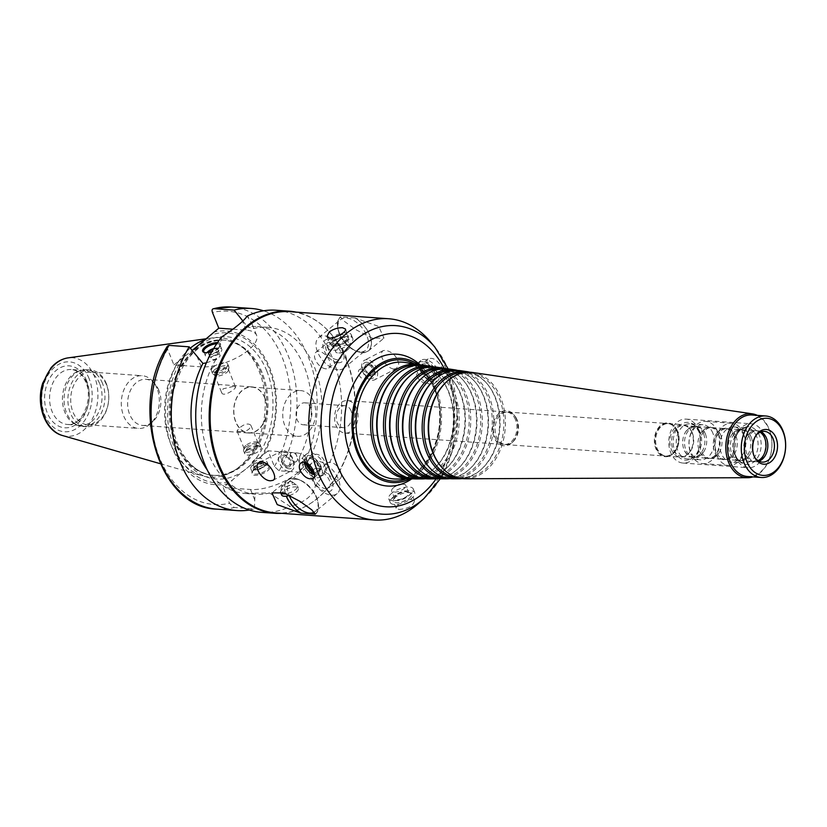 <?xml version="1.0" encoding="UTF-8"?>
<svg xmlns="http://www.w3.org/2000/svg" width="827" height="827" viewBox="0 0 827 827"><rect width="100%" height="100%" fill="white"/><g stroke="black" fill="none" stroke-linecap="round" stroke-linejoin="round"><path stroke-width="0.62" stroke-dasharray="4.13 3.1" d="M366.795 362.267A8.766 5.582 -117.3 0 0 364.449 374.176A8.766 5.582 -117.3 0 0 374.982 374.931A8.766 5.582 -117.3 0 0 366.795 362.267M367.188 359.714A11.009 7.019 -117.3 0 0 364.583 360.21A11.009 7.019 -117.3 0 0 363.394 373.215A11.009 7.019 -117.3 0 0 374.683 379.789A11.009 7.019 -117.3 0 0 376.688 368.646A11.009 7.019 -117.3 0 0 367.188 359.714M368.18 363.911A6.523 4.156 -117.3 0 0 366.433 372.76A6.523 4.156 -117.3 0 0 374.269 373.328A6.523 4.156 -117.3 0 0 368.18 363.911M368.501 365.245A5.086 3.236 -117.3 0 0 367.302 365.482A5.086 3.236 -117.3 0 0 366.754 371.488A5.086 3.236 -117.3 0 0 371.964 374.517A5.086 3.236 -117.3 0 0 372.894 369.369A5.086 3.236 -117.3 0 0 368.501 365.245M360.954 369.142A5.086 3.236 -117.3 0 0 359.755 369.369A5.086 3.236 -117.3 0 0 359.207 375.375A5.086 3.236 -117.3 0 0 364.418 378.415A5.086 3.236 -117.3 0 0 365.348 373.266A5.086 3.236 -117.3 0 0 360.954 369.142M393.921 369.018L396.464 368.542L398.769 363.797C397.053 356.458 392.629 351.951 385.485 350.266L383.066 350.679C380.296 352.933 380.885 356.975 384.834 362.805C387.646 366.495 390.664 368.573 393.921 369.018M289.119 468.785A8.766 5.582 62.7 0 1 280.932 456.122A8.766 5.582 62.7 0 1 291.466 456.876A8.766 5.582 62.7 0 1 289.119 468.785M288.726 471.338A11.009 7.019 62.7 0 1 279.226 462.407A11.009 7.019 62.7 0 1 281.232 451.263A11.009 7.019 62.7 0 1 292.52 457.838A11.009 7.019 62.7 0 1 291.331 470.842A11.009 7.019 62.7 0 1 288.726 471.338M287.734 467.141A6.523 4.156 62.7 0 1 281.645 457.724A6.523 4.156 62.7 0 1 289.481 458.292A6.523 4.156 62.7 0 1 287.734 467.141M287.414 465.808A5.086 3.236 62.7 0 1 283.02 461.683A5.086 3.236 62.7 0 1 283.95 456.535A5.086 3.236 62.7 0 1 289.161 459.564A5.086 3.236 62.7 0 1 288.613 465.57A5.086 3.236 62.7 0 1 287.414 465.808M294.96 461.911A5.086 3.236 62.7 0 1 290.566 457.786A5.086 3.236 62.7 0 1 291.497 452.638A5.086 3.236 62.7 0 1 296.707 455.677A5.086 3.236 62.7 0 1 296.159 461.683A5.086 3.236 62.7 0 1 294.96 461.911M290.453 481.2L281.718 486.049L285.046 486.917L291.404 485.056L292.479 482.523L290.453 481.2M280.58 492.003A9.025 3.525 158.1 0 1 280.611 491.724A9.025 3.525 158.1 0 1 285.997 486.783A9.025 3.525 158.1 0 1 294.774 484.591A9.025 3.525 158.1 0 1 296.862 485.201A9.025 3.525 158.1 0 1 297.441 485.894A9.025 3.525 158.1 0 1 286.132 493.76M281.614 494.939A9.025 3.525 158.1 0 1 285.966 489.605A9.025 3.525 158.1 0 1 295.704 486.896A9.025 3.525 158.1 0 1 298.361 488.209A9.025 3.525 158.1 0 1 289.781 495.404M315.48 514.177A22.019 12.674 -129.3 0 0 311.283 489.098A22.019 12.674 -129.3 0 0 287.548 480.115A22.019 12.674 -129.3 0 0 286.266 496.19M330.066 462.241A10.172 5.851 -129.3 0 0 327.12 463.058A10.172 5.851 -129.3 0 0 329.022 474.636A10.172 5.851 -129.3 0 0 340 478.802A10.172 5.851 -129.3 0 0 339.535 469.281A10.172 5.851 -129.3 0 0 330.066 462.241M318.912 471.369A10.172 5.851 -129.3 0 0 315.966 472.186A10.172 5.851 -129.3 0 0 317.878 483.764A10.172 5.851 -129.3 0 0 328.846 487.93A10.172 5.851 -129.3 0 0 328.381 478.399A10.172 5.851 -129.3 0 0 318.912 471.369M317.692 468.34A13.718 7.898 -129.3 0 0 316.514 485.325A13.718 7.898 -129.3 0 0 333.002 486.503A13.718 7.898 -129.3 0 0 317.692 468.34M317.826 461.301A19.817 11.413 -129.3 0 0 312.089 462.893A19.817 11.413 -129.3 0 0 315.811 485.449A19.817 11.413 -129.3 0 0 337.189 493.574A19.817 11.413 -129.3 0 0 336.289 475.008A19.817 11.413 -129.3 0 0 317.826 461.301M314.415 512.089A19.817 11.413 -129.3 0 0 315.294 511.479A19.817 11.413 -129.3 0 0 317.878 501.948A19.817 11.413 -129.3 0 0 300.046 480.146A19.817 11.413 -129.3 0 0 295.942 479.205A19.817 11.413 -129.3 0 0 290.205 480.787A19.817 11.413 -129.3 0 0 289.181 495.58M315.645 513.732A21.802 12.55 -129.3 0 0 318.137 503.56A21.802 12.55 -129.3 0 0 298.526 479.577A21.802 12.55 -129.3 0 0 294.009 478.533A21.802 12.55 -129.3 0 0 286.4 496.169M355.145 317.93A22.019 12.674 50.7 0 1 369.71 335.028A22.019 12.674 50.7 0 1 368.366 350.937A22.019 12.674 50.7 0 1 344.632 341.954A22.019 12.674 50.7 0 1 340.435 316.875L344.022 321.103L355.848 329.642L372.036 338.129L383.976 338.171L378.683 326.448L354.824 317.909A21.802 12.55 50.7 0 1 370.899 339.401A21.802 12.55 50.7 0 1 361.906 352.519A21.802 12.55 50.7 0 1 357.388 351.475A21.802 12.55 50.7 0 1 337.778 327.492A21.802 12.55 50.7 0 1 340.765 316.896L340.435 316.875M325.848 368.811A10.172 5.851 50.7 0 1 316.379 361.771A10.172 5.851 50.7 0 1 315.914 352.25A10.172 5.851 50.7 0 1 326.892 356.416A10.172 5.851 50.7 0 1 328.795 367.994A10.172 5.851 50.7 0 1 325.848 368.811M337.002 359.683A10.172 5.851 50.7 0 1 327.533 352.653A10.172 5.851 50.7 0 1 327.068 343.122A10.172 5.851 50.7 0 1 338.036 347.288A10.172 5.851 50.7 0 1 339.949 358.877A10.172 5.851 50.7 0 1 337.002 359.683M338.222 362.712A13.718 7.898 50.7 0 1 322.912 344.549A13.718 7.898 50.7 0 1 339.401 345.727A13.718 7.898 50.7 0 1 338.222 362.712M338.088 369.752A19.817 11.413 50.7 0 1 319.625 356.044A19.817 11.413 50.7 0 1 318.726 337.478A19.817 11.413 50.7 0 1 340.104 345.603A19.817 11.413 50.7 0 1 343.825 368.17A19.817 11.413 50.7 0 1 338.088 369.752M359.972 351.847A19.817 11.413 50.7 0 1 355.868 350.906A19.817 11.413 50.7 0 1 338.036 329.105A19.817 11.413 50.7 0 1 340.61 319.573A19.817 11.413 50.7 0 1 361.999 327.699A19.817 11.413 50.7 0 1 365.71 350.266A19.817 11.413 50.7 0 1 359.972 351.847M354.824 317.909L340.765 316.896M252.845 464.95A8.808 3.442 -21.9 0 0 250.777 468.671A8.808 3.442 -21.9 0 0 254.354 469.963A8.808 3.442 -21.9 0 0 265.436 465.508A8.808 3.442 -21.9 0 0 267.131 462.097A8.808 3.442 -21.9 0 0 261.332 461.084A8.808 3.442 -21.9 0 0 252.845 464.95M254.881 466.19A6.523 2.543 -21.9 0 0 256.008 469.901A6.523 2.543 -21.9 0 0 264.206 466.604A6.523 2.543 -21.9 0 0 263.379 463.13A6.523 2.543 -21.9 0 0 254.881 466.19M248.028 447.428A5.51 2.15 -21.9 0 0 246.88 448.72A5.51 2.15 -21.9 0 0 252.648 449.702A5.51 2.15 -21.9 0 0 256.132 444.998A5.51 2.15 -21.9 0 0 248.028 447.428M246.87 450.084A8.808 3.442 158.1 0 1 259.833 446.198A8.808 3.442 158.1 0 1 261.156 447.242A8.808 3.442 158.1 0 1 254.261 453.723A8.808 3.442 158.1 0 1 244.802 453.806A8.808 3.442 158.1 0 1 245.04 452.142A8.808 3.442 158.1 0 1 246.87 450.084M253.61 460.618A5.086 1.985 -21.9 0 0 253.393 460.804A5.086 1.985 -21.9 0 0 252.421 462.769A5.086 1.985 -21.9 0 0 257.879 462.717A5.086 1.985 -21.9 0 0 261.859 458.975A5.086 1.985 -21.9 0 0 259.792 458.23A5.086 1.985 -21.9 0 0 253.61 460.618M255.884 466.263A5.086 1.985 -21.9 0 0 254.685 468.413A5.086 1.985 -21.9 0 0 260.154 468.361A5.086 1.985 -21.9 0 0 264.123 464.619A5.086 1.985 -21.9 0 0 260.784 464.03A5.086 1.985 -21.9 0 0 255.884 466.263M245.733 447.262A8.808 3.442 -21.9 0 0 243.603 450.105A8.808 3.442 -21.9 0 0 243.676 450.994A8.808 3.442 -21.9 0 0 253.134 450.901A8.808 3.442 -21.9 0 0 260.019 444.419A8.808 3.442 -21.9 0 0 259.461 443.737A8.808 3.442 -21.9 0 0 245.733 447.262M207.101 352.405A8.808 3.442 158.1 0 1 207.474 352.085A8.808 3.442 158.1 0 1 218.183 347.95A8.808 3.442 158.1 0 1 221.76 349.242A8.808 3.442 158.1 0 1 214.865 355.724A8.808 3.442 158.1 0 1 205.416 355.817A8.808 3.442 158.1 0 1 206.833 352.653M213.686 348.518A6.523 2.543 158.1 0 1 216.54 348.012A6.523 2.543 158.1 0 1 218.555 350.855A6.523 2.543 158.1 0 1 210.864 354.669A6.523 2.543 158.1 0 1 207.236 352.622M216.87 369.938A5.51 2.15 158.1 0 1 223.228 367.374A5.51 2.15 158.1 0 1 225.657 369.193A5.51 2.15 158.1 0 1 221.491 372.202A5.51 2.15 158.1 0 1 216.405 372.915A5.51 2.15 158.1 0 1 216.87 369.938M213.449 366.95A8.808 3.442 -21.9 0 0 211.381 370.672A8.808 3.442 -21.9 0 0 212.704 371.716A8.808 3.442 -21.9 0 0 220.84 370.579A8.808 3.442 -21.9 0 0 227.508 365.772A8.808 3.442 -21.9 0 0 227.735 364.097A8.808 3.442 -21.9 0 0 221.936 363.084A8.808 3.442 -21.9 0 0 213.449 366.95M211.867 356.788A5.086 1.985 158.1 0 1 216.777 354.556A5.086 1.985 158.1 0 1 220.116 355.145A5.086 1.985 158.1 0 1 219.145 357.109A5.086 1.985 158.1 0 1 212.746 359.683A5.086 1.985 158.1 0 1 210.678 358.939A5.086 1.985 158.1 0 1 211.867 356.788M213.242 349.242A5.086 1.985 158.1 0 1 217.852 349.501A5.086 1.985 158.1 0 1 213.873 353.243A5.086 1.985 158.1 0 1 208.414 353.294A5.086 1.985 158.1 0 1 208.476 352.467M214.586 369.772A8.808 3.442 158.1 0 1 223.073 365.906A8.808 3.442 158.1 0 1 228.872 366.919A8.808 3.442 158.1 0 1 228.934 367.808A8.808 3.442 158.1 0 1 221.977 373.401A8.808 3.442 158.1 0 1 213.087 374.176A8.808 3.442 158.1 0 1 212.518 373.494A8.808 3.442 158.1 0 1 214.586 369.772M216.695 343.805A8.808 3.442 158.1 0 1 220.096 345.107A8.808 3.442 158.1 0 1 219.868 346.771A8.808 3.442 158.1 0 1 213.211 351.578A8.808 3.442 158.1 0 1 205.065 352.715A8.808 3.442 158.1 0 1 204.62 352.54M217.522 342.605A9.686 3.784 158.1 0 1 220.364 345.851A9.686 3.784 158.1 0 1 211.898 351.568M216.281 371.788A7.484 2.926 158.1 0 1 223.507 368.511A7.484 2.926 158.1 0 1 228.428 369.369A7.484 2.926 158.1 0 1 228.479 370.124A7.484 2.926 158.1 0 1 222.566 374.879A7.484 2.926 158.1 0 1 215.01 375.541A7.484 2.926 158.1 0 1 214.534 374.951A7.484 2.926 158.1 0 1 216.281 371.788M233.503 386.395L223.135 388.835L221.646 392.639C223.269 397.839 236.584 388.349 235.54 387.057L233.503 386.395M254.509 469.085A8.808 3.442 -21.9 0 0 252.669 471.142A8.808 3.442 -21.9 0 0 252.442 472.806A8.808 3.442 -21.9 0 0 261.901 472.713A8.808 3.442 -21.9 0 0 268.796 466.242A8.808 3.442 -21.9 0 0 267.472 465.188A8.808 3.442 -21.9 0 0 254.509 469.085M254.199 469.798A9.686 3.784 -21.9 0 0 252.183 472.052A9.686 3.784 -21.9 0 0 262.335 473.788A9.686 3.784 -21.9 0 0 268.465 465.508A9.686 3.784 -21.9 0 0 254.199 469.798M245.867 445.381A7.484 2.926 -21.9 0 0 244.058 447.789A7.484 2.926 -21.9 0 0 244.11 448.544A7.484 2.926 -21.9 0 0 252.152 448.461A7.484 2.926 -21.9 0 0 258.014 442.952A7.484 2.926 -21.9 0 0 257.528 442.373A7.484 2.926 -21.9 0 0 245.867 445.381M239.044 431.518L237.008 430.857L239.013 428.334C244.203 423.931 248.162 422.907 250.901 425.274C250.23 429.668 246.281 431.746 239.044 431.518M313.867 460.401A7.629 4.393 50.7 0 1 314.332 454.881A7.629 4.393 50.7 0 1 322.561 458.003A7.629 4.393 50.7 0 1 323.998 466.686A7.629 4.393 50.7 0 1 313.867 460.401M307.892 463.73A7.629 4.393 50.7 0 1 308.76 459.44A7.629 4.393 50.7 0 1 316.989 462.562A7.629 4.393 50.7 0 1 318.416 471.245A7.629 4.393 50.7 0 1 313.671 471.059M304.522 462.2A9.914 5.706 50.7 0 1 305.918 458.809A9.914 5.706 50.7 0 1 316.607 462.872A9.914 5.706 50.7 0 1 318.467 474.16A9.914 5.706 50.7 0 1 314.622 474.801M303.023 465.828A13.211 7.608 50.7 0 1 303.829 456.256A13.211 7.608 50.7 0 1 318.085 461.673A13.211 7.608 50.7 0 1 320.556 476.714A13.211 7.608 50.7 0 1 303.023 465.828M305.411 462.438A13.211 7.608 50.7 0 1 306.621 453.971A13.211 7.608 50.7 0 1 320.866 459.388A13.211 7.608 50.7 0 1 323.347 474.429A13.211 7.608 50.7 0 1 314.498 473.747M306.466 462.882A9.397 5.407 50.7 0 1 312.379 457.796A9.397 5.407 50.7 0 1 320.804 468.402A9.397 5.407 50.7 0 1 314.239 472.662M337.478 348.622A7.629 2.977 158.1 0 1 344.828 345.272A7.629 2.977 158.1 0 1 349.842 346.151A7.629 2.977 158.1 0 1 348.384 349.097A7.629 2.977 158.1 0 1 338.791 352.964A7.629 2.977 158.1 0 1 335.69 351.847A7.629 2.977 158.1 0 1 337.478 348.622M334.449 341.096A7.629 2.977 158.1 0 1 341.809 337.747A7.629 2.977 158.1 0 1 346.823 338.625A7.629 2.977 158.1 0 1 340.858 344.239A7.629 2.977 158.1 0 1 332.661 344.321A7.629 2.977 158.1 0 1 334.449 341.096M339.297 335.369A9.914 3.877 158.1 0 1 348.177 335.896A9.914 3.877 158.1 0 1 340.435 343.184A9.914 3.877 158.1 0 1 329.787 343.288A9.914 3.877 158.1 0 1 332.113 339.101A9.914 3.877 158.1 0 1 334.883 337.261M329.818 338.936A13.211 5.158 158.1 0 1 342.554 333.136A13.211 5.158 158.1 0 1 351.248 334.666A13.211 5.158 158.1 0 1 340.91 344.383A13.211 5.158 158.1 0 1 326.727 344.518A13.211 5.158 158.1 0 1 329.818 338.936M331.327 342.698A13.211 5.158 158.1 0 1 347.392 336.496A13.211 5.158 158.1 0 1 352.757 338.429A13.211 5.158 158.1 0 1 342.419 348.146A13.211 5.158 158.1 0 1 328.236 348.281A13.211 5.158 158.1 0 1 330.769 343.174A13.211 5.158 158.1 0 1 331.327 342.698M333.219 341.003A9.397 3.67 158.1 0 1 344.642 336.589A9.397 3.67 158.1 0 1 346.947 341.334A9.397 3.67 158.1 0 1 334.449 346.358A9.397 3.67 158.1 0 1 332.826 341.344A9.397 3.67 158.1 0 1 333.219 341.003M417.035 376.027A7.629 4.393 -129.3 0 0 427.156 382.312A7.629 4.393 -129.3 0 0 425.719 373.618A7.629 4.393 -129.3 0 0 417.49 370.496A7.629 4.393 -129.3 0 0 417.035 376.027M422.607 371.457A7.629 4.393 -129.3 0 0 432.728 377.743A7.629 4.393 -129.3 0 0 431.301 369.059A7.629 4.393 -129.3 0 0 423.073 365.937A7.629 4.393 -129.3 0 0 422.607 371.457M437.69 375.086L440.626 374.228C442.383 372.636 442.662 370.176 441.473 366.857C437.256 359.807 432.8 357.15 428.076 358.897C426.587 360.283 426.463 362.608 427.714 365.875C430.092 371.127 433.41 374.197 437.69 375.086M422.421 370.207A9.914 5.706 -129.3 0 0 435.571 378.373A9.914 5.706 -129.3 0 0 433.71 367.085A9.914 5.706 -129.3 0 0 423.021 363.032A9.914 5.706 -129.3 0 0 422.421 370.207M420.126 370.041A13.211 7.608 -129.3 0 0 437.659 380.927A13.211 7.608 -129.3 0 0 435.178 365.885A13.211 7.608 -129.3 0 0 420.933 360.469A13.211 7.608 -129.3 0 0 420.126 370.041M417.335 372.326A13.211 7.608 -129.3 0 0 434.868 383.211A13.211 7.608 -129.3 0 0 432.397 368.17A13.211 7.608 -129.3 0 0 418.142 362.753A13.211 7.608 -129.3 0 0 417.335 372.326M421.377 371.375A9.397 5.407 -129.3 0 0 433.958 379.024A9.397 5.407 -129.3 0 0 428.365 365.12A9.397 5.407 -129.3 0 0 421.377 371.375M393.425 487.806A7.629 2.977 -21.9 0 0 393.104 488.085A7.629 2.977 -21.9 0 0 391.647 491.031A7.629 2.977 -21.9 0 0 399.834 490.959A7.629 2.977 -21.9 0 0 405.799 485.346A7.629 2.977 -21.9 0 0 402.697 484.229A7.629 2.977 -21.9 0 0 393.425 487.806M396.453 495.332A7.629 2.977 -21.9 0 0 394.665 498.557A7.629 2.977 -21.9 0 0 402.863 498.474A7.629 2.977 -21.9 0 0 408.827 492.871A7.629 2.977 -21.9 0 0 403.803 491.982A7.629 2.977 -21.9 0 0 396.453 495.332M398.934 509.453C408.125 508.801 413.304 505.907 414.472 500.79C411.019 498.081 405.695 499.239 398.5 504.253L396.081 508.181L398.934 509.453M395.626 497.099A9.914 3.877 -21.9 0 0 393.311 501.286A9.914 3.877 -21.9 0 0 403.948 501.183A9.914 3.877 -21.9 0 0 411.701 493.895A9.914 3.877 -21.9 0 0 405.178 492.758A9.914 3.877 -21.9 0 0 395.626 497.099M393.332 496.934A13.211 5.158 -21.9 0 0 390.241 502.527A13.211 5.158 -21.9 0 0 404.424 502.382A13.211 5.158 -21.9 0 0 414.761 492.665A13.211 5.158 -21.9 0 0 406.078 491.145A13.211 5.158 -21.9 0 0 393.332 496.934M391.822 493.171A13.211 5.158 -21.9 0 0 388.731 498.764A13.211 5.158 -21.9 0 0 394.097 500.697A13.211 5.158 -21.9 0 0 410.719 494.008A13.211 5.158 -21.9 0 0 413.252 488.902A13.211 5.158 -21.9 0 0 404.558 487.382A13.211 5.158 -21.9 0 0 391.822 493.171M395.223 495.249A9.397 3.67 -21.9 0 0 396.846 500.593A9.397 3.67 -21.9 0 0 408.662 495.838A9.397 3.67 -21.9 0 0 407.463 490.835A9.397 3.67 -21.9 0 0 395.223 495.249M305.887 457.92L310.27 468.816L307.355 462.086L299.622 456.649L299.24 472.217L279.071 470.77L274.399 466.521L268.082 450.818L295.435 452.782A35.458 13.852 158.1 0 1 305.887 457.92A35.458 13.852 158.1 0 1 288.768 478.885A35.458 13.852 158.1 0 1 250.55 489.501L223.197 487.537L229.503 503.24L234.186 507.489L254.354 508.936L255.057 493.099L269.55 493.006L290.122 506.444C305.132 502.185 313.567 495.29 315.418 485.759A101.307 72.776 94.1 0 0 332.795 358.825A101.307 72.776 94.1 0 0 275.908 310.228M310.27 468.816L315.418 485.759M268.082 450.818L223.197 487.537M281.666 513.34A101.307 72.776 94.1 0 0 310.725 503.302A101.307 72.776 94.1 0 0 346.244 359.786A101.307 72.776 94.1 0 0 323.419 326.189A101.307 72.776 94.1 0 0 296.087 312.12M261.425 512.327A101.307 72.776 94.1 0 0 290.122 506.444M307.355 462.086A83.692 60.123 94.1 0 0 317.547 375.985A83.692 60.123 94.1 0 0 267.586 327.296A83.692 60.123 94.1 0 0 253.672 328.536L252.204 324.37L247.211 316.11M299.622 456.649A83.692 60.123 94.1 0 0 306.403 372.636A83.692 60.123 94.1 0 0 257.259 326.562A83.692 60.123 94.1 0 0 247.49 326.954L253.672 328.536M299.24 472.217A101.307 72.776 94.1 0 0 263.575 310.797M242.89 320.969L247.49 326.954M263.399 454.654A77.087 55.378 94.1 0 0 269.778 367.953A77.087 55.378 94.1 0 0 214.1 332.02M260.391 457.651A75.195 54.013 94.1 0 0 269.199 368.976A75.195 54.013 94.1 0 0 211.092 335.018M206.336 362.898L215.868 359.466L221.915 336.796M167.468 346.12L167.581 349.201L173.897 364.903L201.25 366.857A35.458 13.852 -21.9 0 0 239.468 356.251A35.458 13.852 -21.9 0 0 256.587 335.276A35.458 13.852 -21.9 0 0 246.136 330.138L232.883 329.198M173.897 364.903L192.174 350.493M190.293 348.177A69.923 50.23 94.1 0 0 164.945 419.775A69.923 50.23 94.1 0 0 202.388 475.835A69.923 50.23 94.1 0 0 234.62 470.274A69.923 50.23 94.1 0 0 259.14 371.22A69.923 50.23 94.1 0 0 243.386 348.022A69.923 50.23 94.1 0 0 212.27 337.933A69.923 50.23 94.1 0 0 205.665 339.452M260.929 372.522A67.835 48.731 94.1 0 0 245.65 350.028A67.835 48.731 94.1 0 0 222.835 339.99A67.835 48.731 94.1 0 0 169.38 404.165A67.835 48.731 94.1 0 0 213.139 475.308A67.835 48.731 94.1 0 0 237.142 468.62A67.835 48.731 94.1 0 0 260.929 372.522M182.808 358.153A75.195 54.013 94.1 0 0 174.001 446.838A75.195 54.013 94.1 0 0 232.108 480.797M178.58 361.068A77.087 55.378 94.1 0 0 172.202 447.769A77.087 55.378 94.1 0 0 227.88 483.702M249.299 510.011A101.307 72.776 94.1 0 0 254.354 508.936M207.35 470.118A83.692 60.123 94.1 0 0 245.288 493.502A83.692 60.123 94.1 0 0 255.057 493.099M215.868 359.466A83.692 60.123 94.1 0 0 205.665 445.557A83.692 60.123 94.1 0 0 255.626 494.246A83.692 60.123 94.1 0 0 269.55 493.006M275.556 512.895A100.863 72.466 94.1 0 0 311.252 502.961A100.863 72.466 94.1 0 0 346.616 360.065A100.863 72.466 94.1 0 0 323.895 326.603A100.863 72.466 94.1 0 0 289.977 311.676M418.741 503.219A100.863 72.466 94.1 0 0 445.288 367.136A100.863 72.466 94.1 0 0 430.319 341.675M411.67 478.926A66.067 47.459 94.1 0 0 416.57 475.06A66.067 47.459 94.1 0 0 433.958 385.92A66.067 47.459 94.1 0 0 424.158 369.245A66.067 47.459 94.1 0 0 419.858 364.707M409.83 478.978A62.252 44.72 94.1 0 0 419.744 472.217A62.252 44.72 94.1 0 0 436.129 388.225A62.252 44.72 94.1 0 0 426.897 372.512A62.252 44.72 94.1 0 0 418.038 364.407M413.2 478.802A57.497 41.309 94.1 0 0 433.265 469.354A57.497 41.309 94.1 0 0 448.399 391.781A57.497 41.309 94.1 0 0 439.871 377.267A57.497 41.309 94.1 0 0 421.356 365.048M408.61 477.975A56.525 40.606 94.1 0 0 411.329 478.089A56.525 40.606 94.1 0 0 434.072 468.63A56.525 40.606 94.1 0 0 448.947 392.37A56.525 40.606 94.1 0 0 440.564 378.104A56.525 40.606 94.1 0 0 419.392 365.493A56.525 40.606 94.1 0 0 416.684 365.224M389.899 465.219A56.226 40.389 94.1 0 0 415.309 478.068A56.226 40.389 94.1 0 0 451.459 449.412A56.226 40.389 94.1 0 0 452.731 392.804A56.226 40.389 94.1 0 0 423.341 366.072A56.226 40.389 94.1 0 0 396.35 375.179M416.26 478.947A57.032 40.968 94.1 0 0 452.927 449.878A57.032 40.968 94.1 0 0 454.219 392.463A57.032 40.968 94.1 0 0 424.396 365.338M425.46 478.75A56.567 40.637 94.1 0 0 445.153 469.457A56.567 40.637 94.1 0 0 460.039 393.135A56.567 40.637 94.1 0 0 451.645 378.859A56.567 40.637 94.1 0 0 433.482 366.847M420.943 477.934A55.605 39.944 94.1 0 0 423.579 478.037A55.605 39.944 94.1 0 0 445.96 468.733A55.605 39.944 94.1 0 0 460.587 393.724A55.605 39.944 94.1 0 0 452.338 379.686A55.605 39.944 94.1 0 0 431.518 367.291A55.605 39.944 94.1 0 0 428.893 367.023M402.573 465.384A55.306 39.727 94.1 0 0 427.569 478.027A55.306 39.727 94.1 0 0 463.12 449.836A55.306 39.727 94.1 0 0 464.371 394.159A55.306 39.727 94.1 0 0 435.457 367.87A55.306 39.727 94.1 0 0 408.92 376.823M428.51 478.905A56.112 40.306 94.1 0 0 464.588 450.301A56.112 40.306 94.1 0 0 465.859 393.817A56.112 40.306 94.1 0 0 436.522 367.136M437.71 478.709A55.647 39.975 94.1 0 0 457.031 469.56A55.647 39.975 94.1 0 0 471.679 394.489A55.647 39.975 94.1 0 0 463.42 380.451A55.647 39.975 94.1 0 0 445.598 368.646M433.286 477.892A54.675 39.282 94.1 0 0 435.839 477.996A54.675 39.282 94.1 0 0 457.838 468.847A54.675 39.282 94.1 0 0 472.227 395.079A54.675 39.282 94.1 0 0 464.123 381.278A54.675 39.282 94.1 0 0 443.644 369.08A54.675 39.282 94.1 0 0 441.101 368.821M415.237 465.549A54.375 39.065 94.1 0 0 439.819 477.985A54.375 39.065 94.1 0 0 474.781 450.26A54.375 39.065 94.1 0 0 476.011 395.513A54.375 39.065 94.1 0 0 447.583 369.659A54.375 39.065 94.1 0 0 421.481 378.466M440.77 478.854A55.182 39.644 94.1 0 0 476.249 450.725A55.182 39.644 94.1 0 0 477.499 395.172A55.182 39.644 94.1 0 0 448.647 368.925M449.971 478.657A54.727 39.314 94.1 0 0 468.919 469.674A54.727 39.314 94.1 0 0 483.319 395.844A54.727 39.314 94.1 0 0 475.194 382.033A54.727 39.314 94.1 0 0 457.724 370.444M445.629 477.851A53.755 38.621 94.1 0 0 448.089 477.944A53.755 38.621 94.1 0 0 469.726 468.95A53.755 38.621 94.1 0 0 483.867 396.433A53.755 38.621 94.1 0 0 475.897 382.86A53.755 38.621 94.1 0 0 455.77 370.868A53.755 38.621 94.1 0 0 453.31 370.62M427.91 465.715A53.455 38.404 94.1 0 0 452.08 477.934A53.455 38.404 94.1 0 0 486.441 450.684A53.455 38.404 94.1 0 0 487.651 396.867A53.455 38.404 94.1 0 0 459.709 371.457A53.455 38.404 94.1 0 0 434.051 380.11M453.02 478.812A54.262 38.983 94.1 0 0 487.909 451.149A54.262 38.983 94.1 0 0 489.139 396.526A54.262 38.983 94.1 0 0 460.763 370.723M462.221 478.606A53.796 38.652 94.1 0 0 480.797 469.788A53.796 38.652 94.1 0 0 494.959 397.198A53.796 38.652 94.1 0 0 486.979 383.625A53.796 38.652 94.1 0 0 469.85 372.233M457.962 477.81A52.835 37.949 94.1 0 0 460.35 477.903A52.835 37.949 94.1 0 0 481.603 469.064A52.835 37.949 94.1 0 0 495.507 397.787A52.835 37.949 94.1 0 0 487.672 384.452A52.835 37.949 94.1 0 0 467.886 372.667A52.835 37.949 94.1 0 0 465.518 372.419M440.584 465.88A52.535 37.742 94.1 0 0 464.329 477.892A52.535 37.742 94.1 0 0 498.102 451.108A52.535 37.742 94.1 0 0 499.291 398.221A52.535 37.742 94.1 0 0 471.835 373.246A52.535 37.742 94.1 0 0 446.611 381.754M465.281 478.761A53.341 38.321 94.1 0 0 499.57 451.573A53.341 38.321 94.1 0 0 500.78 397.88A53.341 38.321 94.1 0 0 472.889 372.512M752.942 476.89A32.046 23.022 94.1 0 0 769.162 429.099A32.046 23.022 94.1 0 0 757.346 415.392M747.515 476.507A30.837 22.153 94.1 0 0 768.211 461.549A30.837 22.153 94.1 0 0 769.234 429.792A30.837 22.153 94.1 0 0 751.919 414.999M758.762 433.017A15.413 11.071 94.1 0 0 756.85 459.647M761.088 431.808A15.413 11.071 94.1 0 0 757.852 430.877A15.413 11.071 94.1 0 0 745.696 445.464A15.413 11.071 94.1 0 0 755.64 461.631A15.413 11.071 94.1 0 0 758.99 461.166M760.137 432.211A15.413 11.071 94.1 0 0 756.012 430.743A15.413 11.071 94.1 0 0 747.05 435.788A15.413 11.071 94.1 0 0 745.654 455.232A15.413 11.071 94.1 0 0 753.811 461.497A15.413 11.071 94.1 0 0 758.101 460.639M751.226 437.183A15.413 11.071 94.1 0 0 750.72 436.046A15.413 11.071 94.1 0 0 742.563 429.782A15.413 11.071 94.1 0 0 730.417 444.368A15.413 11.071 94.1 0 0 740.361 460.536A15.413 11.071 94.1 0 0 749.324 455.501A15.413 11.071 94.1 0 0 751.226 437.183M749.386 437.049A15.413 11.071 94.1 0 0 740.734 429.647A15.413 11.071 94.1 0 0 731.771 434.692A15.413 11.071 94.1 0 0 730.375 454.147A15.413 11.071 94.1 0 0 738.532 460.401A15.413 11.071 94.1 0 0 748.88 452.927A15.413 11.071 94.1 0 0 749.386 437.049M735.937 436.087A15.413 11.071 94.1 0 0 735.441 434.95A15.413 11.071 94.1 0 0 727.284 428.686A15.413 11.071 94.1 0 0 715.138 443.272A15.413 11.071 94.1 0 0 725.083 459.44A15.413 11.071 94.1 0 0 734.045 454.405A15.413 11.071 94.1 0 0 735.937 436.087M734.107 435.953A15.413 11.071 94.1 0 0 725.455 428.562A15.413 11.071 94.1 0 0 716.492 433.596A15.413 11.071 94.1 0 0 715.097 453.051A15.413 11.071 94.1 0 0 723.253 459.316A15.413 11.071 94.1 0 0 733.59 451.831A15.413 11.071 94.1 0 0 734.107 435.953M720.658 434.992A15.413 11.071 94.1 0 0 720.152 433.855A15.413 11.071 94.1 0 0 712.006 427.59A15.413 11.071 94.1 0 0 699.859 442.176A15.413 11.071 94.1 0 0 709.804 458.344A15.413 11.071 94.1 0 0 718.756 453.31A15.413 11.071 94.1 0 0 720.658 434.992M718.828 434.857A15.413 11.071 94.1 0 0 710.166 427.466A15.413 11.071 94.1 0 0 701.213 432.5A15.413 11.071 94.1 0 0 699.818 451.955A15.413 11.071 94.1 0 0 707.964 458.22A15.413 11.071 94.1 0 0 718.312 450.736A15.413 11.071 94.1 0 0 718.828 434.857M705.379 433.896A15.413 11.071 94.1 0 0 704.873 432.759A15.413 11.071 94.1 0 0 696.727 426.494A15.413 11.071 94.1 0 0 684.57 441.08A15.413 11.071 94.1 0 0 694.515 457.248A15.413 11.071 94.1 0 0 703.477 452.214A15.413 11.071 94.1 0 0 705.379 433.896M703.55 433.762A15.413 11.071 94.1 0 0 694.887 426.37A15.413 11.071 94.1 0 0 685.924 431.405A15.413 11.071 94.1 0 0 684.539 450.86A15.413 11.071 94.1 0 0 692.685 457.124A15.413 11.071 94.1 0 0 703.033 449.64A15.413 11.071 94.1 0 0 703.55 433.762M692.375 432.966A15.413 11.071 94.1 0 0 690.09 429.068A15.413 11.071 94.1 0 0 683.722 425.564A15.413 11.071 94.1 0 0 671.576 440.15A15.413 11.071 94.1 0 0 681.52 456.318A15.413 11.071 94.1 0 0 688.322 453.765A15.413 11.071 94.1 0 0 692.375 432.966M691.879 432.428A16.302 11.712 94.1 0 0 689.46 428.314A16.302 11.712 94.1 0 0 682.73 424.613A16.302 11.712 94.1 0 0 669.88 440.026A16.302 11.712 94.1 0 0 680.394 457.124A16.302 11.712 94.1 0 0 687.588 454.416A16.302 11.712 94.1 0 0 691.879 432.428M677.695 431.415A16.302 11.712 94.1 0 0 675.277 427.301A16.302 11.712 94.1 0 0 668.547 423.6A16.302 11.712 94.1 0 0 655.708 439.013A16.302 11.712 94.1 0 0 666.221 456.111A16.302 11.712 94.1 0 0 673.405 453.403A16.302 11.712 94.1 0 0 677.695 431.415M677.323 431.012A16.953 12.178 94.1 0 0 674.801 426.732A16.953 12.178 94.1 0 0 658.395 427.786A16.953 12.178 94.1 0 0 656.772 450.508A16.953 12.178 94.1 0 0 672.858 453.889A16.953 12.178 94.1 0 0 677.323 431.012M676.899 431.353A16.302 11.712 94.1 0 0 667.751 423.538A16.302 11.712 94.1 0 0 654.912 438.961A16.302 11.712 94.1 0 0 665.425 456.049A16.302 11.712 94.1 0 0 676.362 448.141A16.302 11.712 94.1 0 0 676.899 431.353M517.123 419.909A16.302 11.712 94.1 0 0 514.704 415.795A16.302 11.712 94.1 0 0 507.974 412.084A16.302 11.712 94.1 0 0 495.125 427.507A16.302 11.712 94.1 0 0 505.638 444.595A16.302 11.712 94.1 0 0 512.833 441.897A16.302 11.712 94.1 0 0 517.123 419.909M516.368 419.103A17.615 12.653 94.1 0 0 513.753 414.658A17.615 12.653 94.1 0 0 496.717 415.754A17.615 12.653 94.1 0 0 495.022 439.364A17.615 12.653 94.1 0 0 511.737 442.879A17.615 12.653 94.1 0 0 516.368 419.103M515.531 419.796A16.302 11.712 94.1 0 0 506.382 411.97A16.302 11.712 94.1 0 0 493.543 427.394A16.302 11.712 94.1 0 0 504.056 444.481A16.302 11.712 94.1 0 0 514.994 436.584A16.302 11.712 94.1 0 0 515.531 419.796M356.613 408.404A16.302 11.712 94.1 0 0 347.464 400.588A16.302 11.712 94.1 0 0 334.615 416.002A16.302 11.712 94.1 0 0 345.128 433.1A16.302 11.712 94.1 0 0 356.065 425.192A16.302 11.712 94.1 0 0 356.613 408.404M351.144 410.988A11.009 7.908 94.1 0 0 344.962 405.706A11.009 7.908 94.1 0 0 336.289 416.126A11.009 7.908 94.1 0 0 343.391 427.673A11.009 7.908 94.1 0 0 350.782 422.328A11.009 7.908 94.1 0 0 351.144 410.988M310.962 408.104A11.009 7.908 94.1 0 0 304.781 402.821A11.009 7.908 94.1 0 0 296.107 413.242A11.009 7.908 94.1 0 0 303.209 424.789A11.009 7.908 94.1 0 0 310.601 419.454A11.009 7.908 94.1 0 0 310.962 408.104M313.722 401.612A22.908 16.457 94.1 0 0 300.863 390.623A22.908 16.457 94.1 0 0 282.813 412.291A22.908 16.457 94.1 0 0 297.596 436.315A22.908 16.457 94.1 0 0 312.968 425.202A22.908 16.457 94.1 0 0 313.722 401.612M264.826 398.107A22.908 16.457 94.1 0 0 251.966 387.119A22.908 16.457 94.1 0 0 233.917 408.786A22.908 16.457 94.1 0 0 248.689 432.81A22.908 16.457 94.1 0 0 264.061 421.698A22.908 16.457 94.1 0 0 264.826 398.107M264.971 397.994A23.125 16.612 94.1 0 0 251.987 386.902A23.125 16.612 94.1 0 0 233.762 408.776A23.125 16.612 94.1 0 0 248.679 433.028A23.125 16.612 94.1 0 0 264.195 421.811A23.125 16.612 94.1 0 0 264.971 397.994M158.908 390.385A23.125 16.612 94.1 0 0 155.486 384.555A23.125 16.612 94.1 0 0 145.924 379.293A23.125 16.612 94.1 0 0 127.709 401.178A23.125 16.612 94.1 0 0 142.626 425.429A23.125 16.612 94.1 0 0 152.83 421.584A23.125 16.612 94.1 0 0 158.908 390.385M157.037 388.39A26.433 18.99 94.1 0 0 153.109 381.723A26.433 18.99 94.1 0 0 142.192 375.716A26.433 18.99 94.1 0 0 121.373 400.723A26.433 18.99 94.1 0 0 138.419 428.438A26.433 18.99 94.1 0 0 150.08 424.055A26.433 18.99 94.1 0 0 157.037 388.39M106.456 384.772A26.433 18.99 94.1 0 0 91.611 372.098A26.433 18.99 94.1 0 0 70.791 397.094A26.433 18.99 94.1 0 0 87.838 424.809A26.433 18.99 94.1 0 0 105.577 411.991A26.433 18.99 94.1 0 0 106.456 384.772M106.332 383.645A28.407 20.406 94.1 0 0 90.381 370.02A28.407 20.406 94.1 0 0 67.99 396.898A28.407 20.406 94.1 0 0 86.318 426.691A28.407 20.406 94.1 0 0 105.391 412.911A28.407 20.406 94.1 0 0 106.332 383.645M102.496 383.366A28.407 20.406 94.1 0 0 86.546 369.741A28.407 20.406 94.1 0 0 80.839 370.444A28.407 20.406 94.1 0 0 64.165 396.619A28.407 20.406 94.1 0 0 76.932 424.913A28.407 20.406 94.1 0 0 82.483 426.422A28.407 20.406 94.1 0 0 101.556 412.632A28.407 20.406 94.1 0 0 102.496 383.366M99.664 383.666A27.529 19.776 94.1 0 0 84.209 370.455A27.529 19.776 94.1 0 0 78.668 371.137A27.529 19.776 94.1 0 0 62.511 396.505A27.529 19.776 94.1 0 0 74.885 423.91A27.529 19.776 94.1 0 0 80.271 425.378A27.529 19.776 94.1 0 0 98.744 412.022A27.529 19.776 94.1 0 0 99.664 383.666M763.652 434.351A22.019 15.816 94.1 0 0 751.288 423.786A22.019 15.816 94.1 0 0 733.931 444.616A22.019 15.816 94.1 0 0 748.146 467.72A22.019 15.816 94.1 0 0 762.928 457.031A22.019 15.816 94.1 0 0 763.652 434.351M743.752 435.405A17.615 12.653 94.1 0 0 733.859 426.949A17.615 12.653 94.1 0 0 719.976 443.623A17.615 12.653 94.1 0 0 731.347 462.097A17.615 12.653 94.1 0 0 743.163 453.547A17.615 12.653 94.1 0 0 743.752 435.405M743.535 433.4A21.14 15.186 94.1 0 0 731.668 423.259A21.14 15.186 94.1 0 0 715.004 443.262A21.14 15.186 94.1 0 0 728.649 465.436A21.14 15.186 94.1 0 0 742.832 455.181A21.14 15.186 94.1 0 0 743.535 433.4M717.557 431.539A21.14 15.186 94.1 0 0 705.689 421.398A21.14 15.186 94.1 0 0 689.025 441.401A21.14 15.186 94.1 0 0 702.671 463.575A21.14 15.186 94.1 0 0 716.854 453.32A21.14 15.186 94.1 0 0 717.557 431.539M712.884 433.193A17.615 12.653 94.1 0 0 702.991 424.737A17.615 12.653 94.1 0 0 689.108 441.411A17.615 12.653 94.1 0 0 700.479 459.884A17.615 12.653 94.1 0 0 712.295 451.335A17.615 12.653 94.1 0 0 712.884 433.193M698.557 429.689A22.019 15.816 94.1 0 0 686.193 419.124A22.019 15.816 94.1 0 0 668.836 439.954A22.019 15.816 94.1 0 0 683.04 463.058A22.019 15.816 94.1 0 0 697.823 452.369A22.019 15.816 94.1 0 0 698.557 429.689M295.435 452.782L299.56 463.048M250.55 489.501L254.675 499.766M279.071 470.77A101.307 72.776 94.1 0 0 291.859 366.309A101.307 72.776 94.1 0 0 231.291 307.034M274.399 466.521A96.904 69.613 94.1 0 0 282.327 357.688A96.904 69.613 94.1 0 0 212.467 312.482M201.25 366.857L197.126 356.592M246.136 330.138L242.569 321.269M89.13 378.683A35.023 25.161 94.1 0 0 45.454 379.986A35.023 25.161 94.1 0 0 66.284 431.797A35.023 25.161 94.1 0 0 89.13 378.683M86.608 380.74A31.054 22.308 94.1 0 0 47.894 381.888A31.054 22.308 94.1 0 0 66.356 427.828A31.054 22.308 94.1 0 0 86.608 380.74M62.542 435.54A39.386 28.294 94.1 0 0 91.942 419.682A39.386 28.294 94.1 0 0 94.495 376.616A39.386 28.294 94.1 0 0 68.103 357.874M262.097 372.605A67.835 48.731 94.1 0 0 224.003 340.073A67.835 48.731 94.1 0 0 170.548 404.248A67.835 48.731 94.1 0 0 214.307 475.391A67.835 48.731 94.1 0 0 259.833 442.476A67.835 48.731 94.1 0 0 262.097 372.605M266.77 370.961A71.36 51.264 94.1 0 0 177.805 373.597A71.36 51.264 94.1 0 0 220.23 479.153A71.36 51.264 94.1 0 0 266.77 370.961M167.581 349.201A96.904 69.613 94.1 0 0 159.652 458.034A96.904 69.613 94.1 0 0 229.503 503.24M216.808 509.132A101.307 72.776 94.1 0 0 234.186 507.489M424.034 498.485A94.505 67.897 94.1 0 0 448.906 370.972A94.505 67.897 94.1 0 0 434.878 347.123M436.118 478.833A86.876 62.418 94.1 0 0 447.128 375.148A86.876 62.418 94.1 0 0 444.047 368.284M406.171 478.988A60.743 43.635 94.1 0 0 435.167 389.01A60.743 43.635 94.1 0 0 414.42 363.87M435.229 390.251A58.541 42.053 94.1 0 0 404.62 362.412C417.749 364.707 427.766 373.887 434.651 389.941C451.18 426.484 426.711 481.293 396.267 479.029A58.541 42.053 94.1 0 0 433.896 449.175A58.541 42.053 94.1 0 0 435.229 390.251M86.825 382.746A27.529 19.776 94.1 0 0 71.37 369.535A27.529 19.776 94.1 0 0 49.672 395.585A27.529 19.776 94.1 0 0 67.432 424.458A27.529 19.776 94.1 0 0 85.915 411.102A27.529 19.776 94.1 0 0 86.825 382.746M759.527 435.808A18.907 13.583 94.1 0 0 735.947 436.501A18.907 13.583 94.1 0 0 747.194 464.474A18.907 13.583 94.1 0 0 759.527 435.808M756.55 436.315A17.615 12.653 94.1 0 0 746.657 427.869A17.615 12.653 94.1 0 0 732.774 444.533A17.615 12.653 94.1 0 0 744.135 463.017A17.615 12.653 94.1 0 0 755.961 454.468A17.615 12.653 94.1 0 0 756.55 436.315M700.097 432.273A17.615 12.653 94.1 0 0 690.204 423.827A17.615 12.653 94.1 0 0 676.321 440.491A17.615 12.653 94.1 0 0 687.682 458.975A17.615 12.653 94.1 0 0 699.508 450.426A17.615 12.653 94.1 0 0 700.097 432.273M698.753 431.456A18.907 13.583 94.1 0 0 675.173 432.149A18.907 13.583 94.1 0 0 686.42 460.122A18.907 13.583 94.1 0 0 698.753 431.456M367.302 365.482L359.755 369.369M371.964 374.517L364.418 378.415M383.066 350.679L364.583 360.21M396.464 368.542L374.683 379.789M288.613 465.57L296.159 461.683M283.95 456.535L291.497 452.638M272.848 480.373L291.331 470.842M259.451 462.51L281.232 451.263M281.718 486.049L280.611 491.724M291.817 481.645L296.862 485.201M297.441 485.894L298.361 488.209M287.548 480.115L271.938 492.882M327.12 463.058L315.966 472.186M340 478.802L328.846 487.93M312.089 462.893L290.205 480.787M337.189 493.574L315.294 511.479M300.046 480.146L298.526 479.577M317.878 501.948L318.137 503.56M368.366 350.937L383.976 338.171M328.795 367.994L339.949 358.877M315.914 352.25L327.068 343.122M343.825 368.17L365.71 350.266M318.726 337.478L340.61 319.573M355.868 350.906L357.388 351.475M338.036 329.105L337.778 327.492M264.206 466.604L265.436 465.508M256.008 469.901L254.354 469.963M246.88 448.72L245.04 452.142M256.132 444.998L259.833 446.198M259.792 458.23L256.132 458.365L253.393 460.804M264.123 464.619L261.859 458.975M254.685 468.413L252.421 462.769M261.156 447.242L260.019 444.419M244.802 453.806L243.676 450.994M216.54 348.012L218.183 347.95M225.657 369.193L227.508 365.772M216.405 372.915L212.704 371.716M212.746 359.683L216.405 359.549L219.145 357.109M208.414 353.294L210.678 358.939M217.852 349.501L220.116 355.145M211.381 370.672L212.518 373.494M227.735 364.097L228.872 366.919M219.868 346.771L220.364 345.851M205.065 352.715L204.083 352.405M203.752 351.671L205.416 355.817M220.096 345.107L221.76 349.242M228.479 370.124L228.934 367.808M215.01 375.541L213.087 374.176M214.534 374.951L221.636 392.639M228.428 369.369L235.54 387.057M252.669 471.142L252.183 472.052M267.472 465.188L268.465 465.508M268.796 466.242L267.131 462.097M252.442 472.806L250.777 468.671M244.058 447.789L243.603 450.105M257.528 442.373L259.461 443.737M258.014 442.952L250.901 425.274M244.11 448.544L237.008 430.857M318.416 471.245L323.998 466.686M308.76 459.44L314.332 454.881M313.412 478.295L318.467 474.16M300.863 462.955L305.918 458.809M320.556 476.714L323.347 474.429M303.829 456.256L306.621 453.971M332.661 344.321L335.69 351.847M346.823 338.625L349.842 346.151M338.791 352.964L344.28 352.757L348.384 349.097M327.016 336.393L329.787 343.288M345.407 329.001L348.177 335.896M326.727 344.518L328.236 348.281M351.248 334.666L352.757 338.429M332.826 341.344L330.769 343.174M344.642 336.589L347.392 336.496M423.073 365.937L417.49 370.496M432.728 377.743L427.156 382.312M428.076 358.887L423.021 363.032M440.626 374.238L435.571 378.373M420.933 360.469L418.142 362.753M437.659 380.927L434.868 383.211M408.827 492.871L405.799 485.346M394.665 498.557L391.647 491.031M402.697 484.229L397.208 484.426L393.104 488.085M414.472 500.79L411.701 493.895M396.081 508.181L393.311 501.286M414.761 492.665L413.252 488.902M390.241 502.527L388.731 498.764M408.662 495.838L410.719 494.008M396.846 500.593L394.097 500.697M257.259 326.562L267.586 327.296M256.587 335.276L252.204 324.37M160.231 463.689L202.388 475.835M206.564 338.719L212.27 337.933M245.65 350.028L243.386 348.022M237.142 468.62L234.62 470.274M213.139 475.308L214.307 475.391C186.116 475.08 163.725 431.301 173.401 391.202C182.684 357.491 199.555 340.445 224.003 340.073L222.835 339.99M245.288 493.502L255.626 494.246M311.252 502.961L310.725 503.302M440.243 478.854L451.976 452.524L457.321 411.174L448.12 368.852M426.897 372.512L424.158 369.245M419.744 472.217L416.57 475.06M440.564 378.104L439.871 377.267M434.072 468.63L433.265 469.354M423.341 366.072L419.392 365.493M415.309 478.068L411.329 478.089M452.338 379.686L451.645 378.859M445.96 468.733L445.153 469.457M435.457 367.87L431.518 367.291M427.569 478.027L423.579 478.037M464.123 381.278L463.42 380.451M457.838 468.847L457.031 469.56M447.583 369.659L443.644 369.08M439.819 477.985L435.839 477.996M475.897 382.86L475.194 382.033M469.726 468.95L468.919 469.674M459.709 371.457L455.77 370.868M452.08 477.934L448.089 477.944M487.672 384.452L486.979 383.625M481.603 469.064L480.797 469.788M471.835 373.246L467.886 372.667M464.329 477.892L460.35 477.903M755.64 461.631L762.225 462.107M757.852 430.877L764.427 431.353M747.05 435.788C753.945 428.221 760.261 428.675 765.998 437.142M745.654 455.232C751.402 463.709 757.718 464.164 764.603 456.597M740.361 460.536L753.811 461.497M742.563 429.782L756.012 430.743M731.771 434.692C738.666 427.125 744.972 427.58 750.72 436.046M730.375 454.147C736.123 462.613 742.429 463.068 749.324 455.501M725.083 459.44L738.532 460.401M727.284 428.686L740.734 429.647M716.492 433.596C723.377 426.029 729.693 426.484 735.441 434.95M715.097 453.051C720.834 461.518 727.15 461.973 734.045 454.405M709.804 458.344L723.253 459.316M712.006 427.59L725.455 428.562M701.213 432.5C708.098 424.933 714.414 425.388 720.152 433.855M699.818 451.955C705.555 460.422 711.871 460.877 718.756 453.31M694.515 457.248L707.964 458.22M696.727 426.494L710.166 427.466M685.924 431.405C692.819 423.837 699.135 424.292 704.873 432.759M684.539 450.86C690.276 459.326 696.592 459.781 703.477 452.214M681.52 456.318L692.685 457.124M683.722 425.564L694.887 426.37M690.09 429.068L689.46 428.314M688.322 453.765L687.588 454.416M666.221 456.111L680.394 457.124M668.547 423.6L682.73 424.613M675.277 427.301L674.801 426.732M673.405 453.403L672.858 453.889M505.638 444.595L665.425 456.049M507.974 412.084L667.751 423.538M514.704 415.795L513.753 414.658M512.833 441.897L511.737 442.879M345.128 433.1L504.056 444.481M347.464 400.588L506.382 411.97M303.209 424.789L343.391 427.673M304.781 402.821L344.962 405.706M248.689 432.81L297.596 436.315M251.966 387.119L300.863 390.623M142.626 425.429L248.679 433.028M145.924 379.293L251.987 386.902M155.486 384.555L153.109 381.723M152.83 421.584L150.08 424.055M87.838 424.809L138.419 428.438M91.611 372.098L142.192 375.716M82.483 426.422L86.318 426.691M86.546 369.741L90.381 370.02M74.885 423.91L76.932 424.913M78.668 371.137L80.839 370.444M84.209 370.455L71.37 369.535C77.49 370.093 82.297 374.331 85.791 382.229C94.102 400.299 80.767 427.125 67.432 424.458L80.271 425.378M733.859 426.949L746.657 427.869C731.357 428.334 729.083 460.381 744.135 463.017L731.347 462.097M702.671 463.575L728.649 465.436M705.689 421.398L731.668 423.259M702.991 424.737L690.204 423.827C694.204 425.367 693.76 423.052 698.794 431.632C702.65 442.28 698.991 458.561 687.682 458.975L700.479 459.884M683.04 463.058L748.146 467.72M686.193 419.124L751.288 423.786"/><path stroke-width="1.24" d="M261.994 462.035C269.84 462.355 278.503 478.244 272.848 480.373L270.429 480.787C262.19 480.807 252.462 465.57 259.451 462.51L261.994 462.035M286.132 493.76A9.025 3.525 158.1 0 1 280.684 492.634A9.025 3.525 158.1 0 1 280.58 492.003M289.781 495.404A9.025 3.525 158.1 0 1 281.614 494.939L280.684 492.634M286.266 496.19A22.019 12.674 -129.3 0 0 300.77 513.122L277.231 504.615L271.938 492.882L283.878 492.923L300.067 501.41L311.893 509.949L315.149 514.156A21.802 12.55 -129.3 0 0 315.645 513.732M289.181 495.58A19.817 11.413 -129.3 0 0 314.415 512.089M286.4 496.169A21.802 12.55 -129.3 0 0 301.09 513.143L300.77 513.122M315.149 514.156L301.09 513.143M206.833 352.653A8.808 3.442 158.1 0 1 207.101 352.405L208.332 351.31A6.523 2.543 158.1 0 1 208.611 351.072A6.523 2.543 158.1 0 1 213.686 348.518M207.236 352.622A6.523 2.543 158.1 0 1 208.332 351.31M208.476 352.467A5.086 1.985 158.1 0 1 209.603 351.144A5.086 1.985 158.1 0 1 213.242 349.242M204.62 352.54A8.808 3.442 158.1 0 1 203.752 351.671A8.808 3.442 158.1 0 1 205.809 347.95A8.808 3.442 158.1 0 1 216.695 343.805M211.898 351.568A9.686 3.784 158.1 0 1 204.083 352.405A9.686 3.784 158.1 0 1 204.9 347.154A9.686 3.784 158.1 0 1 217.522 342.605M313.671 471.059A7.629 4.393 50.7 0 1 308.295 464.97A7.629 4.393 50.7 0 1 307.892 463.73M303.798 462.097C310.342 462.21 317.713 475.535 313.412 478.295C308.688 480.042 304.233 477.386 300.015 470.325C298.826 467.007 299.105 464.557 300.863 462.955L303.798 462.097M314.622 474.801A9.914 5.706 50.7 0 1 305.318 465.994A9.914 5.706 50.7 0 1 304.522 462.2M314.498 473.747A13.211 7.608 50.7 0 1 305.814 463.544A13.211 7.608 50.7 0 1 305.411 462.438M314.239 472.662A9.397 5.407 50.7 0 1 307.065 464.877A9.397 5.407 50.7 0 1 306.466 462.882M342.554 327.73L345.407 329.001C347.547 332.578 328.598 341.861 327.016 336.393L329.239 331.947C333.508 329.001 337.954 327.595 342.554 327.73M334.883 337.261A9.914 3.877 158.1 0 1 339.297 335.369M296.087 312.12A101.307 72.776 94.1 0 0 289.357 311.19A101.307 72.776 94.1 0 0 209.52 407.039A101.307 72.776 94.1 0 0 274.874 513.288A101.307 72.776 94.1 0 0 281.666 513.34M289.357 311.19L275.908 310.228A101.307 72.776 94.1 0 0 247.211 316.11C243.572 321.176 235.147 328.081 221.915 336.796A101.307 72.776 94.1 0 0 198.935 445.598A101.307 72.776 94.1 0 0 261.425 512.327L274.874 513.288M263.575 310.797A101.307 72.776 94.1 0 0 251.46 308.481A101.307 72.776 94.1 0 0 234.082 310.115L242.89 320.969M192.174 350.493L218.783 328.185L212.467 312.482C211.65 310.104 212.125 308.833 213.904 308.667L234.082 310.115M231.291 307.034L213.904 308.667A101.307 72.776 94.1 0 1 231.291 307.034L251.46 308.481M206.336 362.898L202.925 363.415L189.187 346.833L169.018 345.386L167.468 346.12C128.609 405.406 158.277 508.233 216.808 509.132L236.977 510.569A101.307 72.776 94.1 0 0 249.299 510.011M232.883 329.198L218.783 328.185M205.665 339.452A69.923 50.23 94.1 0 0 190.293 348.177M189.187 346.833A101.307 72.776 94.1 0 0 176.399 451.294A101.307 72.776 94.1 0 0 236.977 510.569M202.925 363.415A83.692 60.123 94.1 0 0 207.35 470.118M448.12 368.852L434.878 347.123L430.319 341.675A100.863 72.466 94.1 0 0 388.649 318.746L289.977 311.676A100.863 72.466 94.1 0 0 210.492 407.111A100.863 72.466 94.1 0 0 275.556 512.895L374.228 519.966A100.863 72.466 94.1 0 0 418.741 503.219L424.034 498.485L440.243 478.854M388.649 318.746A100.863 72.466 94.1 0 0 309.164 414.182A100.863 72.466 94.1 0 0 374.228 519.966M419.858 364.707A66.067 47.459 94.1 0 0 344.797 416.736A66.067 47.459 94.1 0 0 411.67 478.926M418.038 364.407A62.252 44.72 94.1 0 0 352.116 417.263A62.252 44.72 94.1 0 0 409.83 478.978M421.356 365.048A57.497 41.309 94.1 0 0 418.338 364.449A57.497 41.309 94.1 0 0 370.806 418.596A57.497 41.309 94.1 0 0 410.13 478.978A57.497 41.309 94.1 0 0 413.2 478.802M416.684 365.224A56.525 40.606 94.1 0 0 372.667 418.731A56.525 40.606 94.1 0 0 408.61 477.975M433.482 366.847A56.567 40.637 94.1 0 0 430.464 366.237L424.396 365.338A57.032 40.968 94.1 0 0 397.022 374.569L396.35 375.179A56.226 40.389 94.1 0 0 389.899 465.219L390.478 465.911A57.032 40.968 94.1 0 0 416.26 478.947L422.38 478.926A56.567 40.637 94.1 0 0 425.46 478.75M397.022 374.569A57.032 40.968 94.1 0 0 390.478 465.911M430.464 366.237A56.567 40.637 94.1 0 0 383.697 419.516A56.567 40.637 94.1 0 0 422.38 478.926M428.893 367.023A55.605 39.944 94.1 0 0 385.558 419.651A55.605 39.944 94.1 0 0 420.943 477.934M445.598 368.646A55.647 39.975 94.1 0 0 442.579 368.036L436.522 367.136A56.112 40.306 94.1 0 0 409.592 376.213L408.92 376.823A55.306 39.727 94.1 0 0 402.573 465.384L403.152 466.077A56.112 40.306 94.1 0 0 428.51 478.905L434.64 478.885A55.647 39.975 94.1 0 0 437.71 478.709M409.592 376.213A56.112 40.306 94.1 0 0 403.152 466.077M442.579 368.036A55.647 39.975 94.1 0 0 396.578 420.447A55.647 39.975 94.1 0 0 434.64 478.885M441.101 368.821A54.675 39.282 94.1 0 0 398.438 420.581A54.675 39.282 94.1 0 0 433.286 477.892M457.724 370.444A54.727 39.314 94.1 0 0 454.705 369.824L448.647 368.925A55.182 39.644 94.1 0 0 422.152 377.856L421.481 378.466A54.375 39.065 94.1 0 0 415.237 465.549L415.826 466.242A55.182 39.644 94.1 0 0 440.77 478.854L446.89 478.833A54.727 39.314 94.1 0 0 449.971 478.657M422.152 377.856A55.182 39.644 94.1 0 0 415.826 466.242M454.705 369.824A54.727 39.314 94.1 0 0 409.468 421.367A54.727 39.314 94.1 0 0 446.89 478.833M453.31 370.62A53.755 38.621 94.1 0 0 411.329 421.501A53.755 38.621 94.1 0 0 445.629 477.851M469.85 372.233A53.796 38.652 94.1 0 0 466.831 371.623L460.763 370.723A54.262 38.983 94.1 0 0 434.723 379.5L434.051 380.11A53.455 38.404 94.1 0 0 427.91 465.715L428.489 466.407A54.262 38.983 94.1 0 0 453.02 478.812L459.15 478.792A53.796 38.652 94.1 0 0 462.221 478.606M434.723 379.5A54.262 38.983 94.1 0 0 428.489 466.407M466.831 371.623A53.796 38.652 94.1 0 0 422.349 422.287A53.796 38.652 94.1 0 0 459.15 478.792M465.518 372.419A52.835 37.949 94.1 0 0 424.21 422.421A52.835 37.949 94.1 0 0 457.962 477.81M757.346 415.392A32.046 23.022 94.1 0 0 752.405 413.862L472.889 372.512A53.341 38.321 94.1 0 0 447.283 381.144L446.611 381.754A52.535 37.742 94.1 0 0 440.584 465.88L441.163 466.573A53.341 38.321 94.1 0 0 465.281 478.761L747.825 477.706A32.046 23.022 94.1 0 0 752.942 476.89M447.283 381.144A53.341 38.321 94.1 0 0 441.163 466.573M752.405 413.862A32.046 23.022 94.1 0 0 725.91 444.047A32.046 23.022 94.1 0 0 747.825 477.706M765.678 415.981L751.919 414.999A30.837 22.153 94.1 0 0 727.626 444.171A30.837 22.153 94.1 0 0 747.515 476.507L761.264 477.489A30.837 22.153 94.1 0 0 781.96 462.531A30.837 22.153 94.1 0 0 782.983 430.774A30.837 22.153 94.1 0 0 765.678 415.981A30.837 22.153 94.1 0 0 741.374 445.153A30.837 22.153 94.1 0 0 761.264 477.489M783.117 432.025A28.635 20.572 94.1 0 0 747.422 433.079A28.635 20.572 94.1 0 0 764.448 475.432A28.635 20.572 94.1 0 0 783.117 432.025M776.015 437.834A17.398 12.498 94.1 0 0 754.317 438.486A17.398 12.498 94.1 0 0 764.665 464.216A17.398 12.498 94.1 0 0 776.015 437.834M773.09 438.744A15.413 11.071 94.1 0 0 764.427 431.353A15.413 11.071 94.1 0 0 758.762 433.017C751.795 436.377 750.44 455.326 756.85 459.647A15.413 11.071 94.1 0 0 762.225 462.107A15.413 11.071 94.1 0 0 772.573 454.623A15.413 11.071 94.1 0 0 773.09 438.744M758.99 461.166A15.413 11.071 94.1 0 0 764.603 456.597A15.413 11.071 94.1 0 0 766.505 438.269A15.413 11.071 94.1 0 0 765.998 437.142A15.413 11.071 94.1 0 0 761.088 431.808M758.101 460.639A15.413 11.071 94.1 0 0 764.675 438.145A15.413 11.071 94.1 0 0 760.137 432.211M242.569 321.269L242.011 319.873M62.542 435.54C44.896 431.001 35.602 404.269 42.766 383.046L51.026 367.798C55.895 362.185 61.58 358.877 68.103 357.874A39.386 28.294 94.1 0 0 41.35 394.986A39.386 28.294 94.1 0 0 62.542 435.54L160.231 463.689M169.018 345.386A101.307 72.776 94.1 0 0 156.231 449.847A101.307 72.776 94.1 0 0 216.808 509.132M434.878 347.123A94.505 67.897 94.1 0 0 343.453 352.995A94.505 67.897 94.1 0 0 334.377 479.629A94.505 67.897 94.1 0 0 424.034 498.485M444.047 368.284A86.876 62.418 94.1 0 0 354.039 353.915A86.876 62.418 94.1 0 0 344.983 480.229A86.876 62.418 94.1 0 0 436.118 478.833M414.42 363.87A60.743 43.635 94.1 0 0 353.201 417.335A60.743 43.635 94.1 0 0 406.171 478.988M418.338 364.449L404.62 362.412A58.541 42.053 94.1 0 0 356.22 417.552A58.541 42.053 94.1 0 0 396.267 479.029L410.13 478.978M68.103 357.874L206.564 338.719"/></g></svg>
